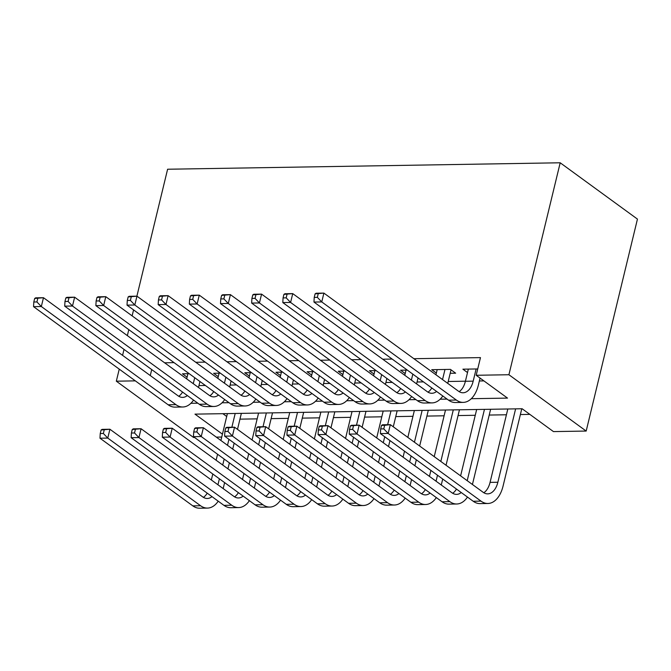 <?xml version="1.0" encoding="UTF-8"?>
<svg xmlns="http://www.w3.org/2000/svg" width="671" height="671" viewBox="0 0 671 671"><rect width="100%" height="100%" fill="white"/><g stroke="black" fill="none" stroke-linecap="round" stroke-linejoin="round"><path stroke-width="1.01" d="M221.732 437.039L216.305 437.131M194.582 437.492L193.592 437.5L116.326 381.187L119.245 369.134M222.436 434.145L194.984 414.133L522.139 408.756L553.458 431.596L586.177 431.059L637.45 219.098L560.193 162.785L167.607 169.235L136.892 296.171M239.958 419.149L257.161 418.863M271.118 418.637L288.32 418.352M302.277 418.125L319.48 417.84M333.428 417.614L350.631 417.328M364.588 417.102L381.791 416.817M395.747 416.59L412.95 416.305M426.907 416.079L444.11 415.794M458.067 415.567L475.261 415.282M489.218 415.055L506.42 414.77M520.377 414.544L529.855 414.384M189.197 373.68L182.478 373.789L187.092 377.152M220.356 373.168L213.63 373.277L218.251 376.641M251.516 372.657L244.789 372.766L249.411 376.129M282.667 372.145L275.949 372.254L280.562 375.617M313.827 371.633L307.108 371.742L311.721 375.106M344.986 371.122L338.259 371.231L342.881 374.594M376.146 370.61L369.419 370.719L374.041 374.082M407.297 370.098L400.579 370.207L405.192 373.571M450.199 373.286L455.651 373.193L450.434 369.385L431.738 369.696L436.351 373.059M222.856 413.68L226.706 416.481M471.302 398.7L507.519 398.104L476.2 375.274L480.47 357.609L413.89 358.7M392.158 359.06L382.73 359.211M361.006 359.572L351.57 359.723M329.847 360.084L320.419 360.243M298.687 360.595L289.26 360.755M267.528 361.107L258.1 361.266M236.377 361.619L226.941 361.778M205.217 362.13L195.781 362.29M174.057 362.642L164.63 362.801M198.951 385.582L205.376 385.473M230.111 385.07L236.536 384.961M261.271 384.558L267.695 384.449M292.422 384.047L298.855 383.938M323.581 383.535L330.006 383.426M354.741 383.024L361.166 382.915M385.9 382.512L392.325 382.403M417.06 382L423.485 381.891M448.211 381.489L465.414 381.203M479.371 380.977L483.917 380.902M477.727 368.941L462.898 369.184L467.511 372.548M122.575 355.37L124.018 349.39M127.347 335.626L128.798 329.646M132.128 315.882L133.571 309.901M116.326 381.187L135.349 380.868M151.721 369.587L150.27 375.559M476.2 375.274L508.912 374.737L560.193 162.785M586.177 431.059L508.912 374.737M190.883 403.305L197.828 403.196M222.034 402.793L228.979 402.684M253.193 402.281L260.138 402.172M284.353 401.77L291.298 401.661M315.513 401.258L322.457 401.149M346.664 400.746L353.609 400.637M377.823 400.235L384.768 400.117M408.983 399.723L415.928 399.606M440.142 399.211L447.087 399.094M468.35 369.092L465.397 381.279A19.233 11.281 -90.9 0 1 459.149 391.654M476.133 368.966L473.189 381.153A19.233 11.281 -90.9 0 1 463.065 392.77A19.233 11.281 -90.9 0 1 458.478 391.201L323.892 293.101L321.761 301.933L456.339 400.033A28.853 16.918 89.1 0 0 463.216 402.39A28.853 16.918 89.1 0 0 478.406 384.961L480.067 378.092M315.085 293.864L316.108 293.227L323.892 293.101L315.085 293.864L314.229 297.396L317.349 297.345L318.205 293.814M317.349 297.345L321.761 301.933L313.969 302.059L448.547 400.168A28.853 16.918 89.1 0 0 455.433 402.516L463.216 402.39M313.969 302.059L314.229 297.396M381.522 425.397L380.667 428.928L383.778 428.878L384.634 425.347L381.522 425.397L382.537 424.768L390.329 424.642L388.19 433.466L481.006 501.128A28.853 16.918 89.1 0 0 487.892 503.485A28.853 16.918 89.1 0 0 503.074 486.056L521.778 408.765M515.613 408.865L497.857 482.248A19.233 11.281 -90.9 0 1 487.733 493.864A19.233 11.281 -90.9 0 1 483.145 492.296L390.329 424.642L384.634 425.347M507.821 408.991L490.065 482.374A19.233 11.281 -90.9 0 1 483.816 492.749M383.778 428.878L388.19 433.466L380.398 433.6L473.214 501.262A28.853 16.918 89.1 0 0 480.1 503.611L487.892 503.485M380.398 433.6L380.667 428.928M437.19 369.604L435.94 374.779M444.982 369.478L442.533 379.585M447.75 383.393L451.038 369.83M436.586 391.445A19.233 11.281 -90.9 0 1 431.906 393.281A19.233 11.281 -90.9 0 1 427.318 391.713L292.741 293.613L290.602 302.445L425.179 400.545A28.853 16.918 89.1 0 0 432.065 402.902A28.853 16.918 89.1 0 0 442.818 395.982M431.814 387.964A19.233 11.281 -90.9 0 1 427.989 392.166M283.925 294.376L284.949 293.739L292.741 293.613L283.925 294.376L283.07 297.907L286.19 297.857L287.045 294.326M286.19 297.857L290.602 302.445L282.81 302.571L417.387 400.679A28.853 16.918 89.1 0 0 424.273 403.028L432.065 402.902M282.81 302.571L283.07 297.907M406.03 370.115L404.781 375.29M412.824 374.124L411.373 380.096M416.599 383.904L418.041 377.924M405.435 391.956A19.233 11.281 -90.9 0 1 400.746 393.793A19.233 11.281 -90.9 0 1 396.158 392.225L261.581 294.124L259.442 302.957L394.02 401.057A28.853 16.918 89.1 0 0 400.906 403.414A28.853 16.918 89.1 0 0 411.659 396.494M400.654 388.475A19.233 11.281 -90.9 0 1 396.829 392.678M252.774 294.888L253.789 294.25L261.581 294.124L252.774 294.888L251.919 298.419L255.03 298.369L255.886 294.837M255.03 298.369L259.442 302.957L251.65 303.082L386.236 401.191A28.853 16.918 89.1 0 0 393.114 403.539L400.906 403.414M251.65 303.082L251.919 298.419M374.871 370.627L373.621 375.802M381.665 374.636L380.214 380.608M385.439 384.416L386.882 378.436M374.275 392.468A19.233 11.281 -90.9 0 1 369.587 394.313A19.233 11.281 -90.9 0 1 364.999 392.736L230.421 294.636L228.283 303.468L362.868 401.568A28.853 16.918 89.1 0 0 369.746 403.925A28.853 16.918 89.1 0 0 380.499 397.014M369.503 388.987A19.233 11.281 -90.9 0 1 365.678 393.189M221.615 295.399L222.629 294.762L230.421 294.636L221.615 295.399L220.759 298.93L223.871 298.88L224.726 295.349M223.871 298.88L228.283 303.468L220.499 303.594L355.076 401.703A28.853 16.918 89.1 0 0 361.963 404.051L369.746 403.925M220.499 303.594L220.759 298.93M343.72 371.138L342.462 376.314M350.505 375.148L349.063 381.12M354.28 384.928L355.722 378.947M343.116 392.98A19.233 11.281 -90.9 0 1 338.436 394.825A19.233 11.281 -90.9 0 1 333.839 393.248L199.262 295.148L197.123 303.98L331.709 402.08A28.853 16.918 89.1 0 0 338.587 404.437A28.853 16.918 89.1 0 0 349.348 397.526M338.343 389.499A19.233 11.281 -90.9 0 1 334.519 393.701M190.455 295.911L191.478 295.274L199.262 295.148L190.455 295.911L189.599 299.442L192.72 299.392L193.575 295.861M192.72 299.392L197.123 303.98L189.339 304.106L323.917 402.214A28.853 16.918 89.1 0 0 330.803 404.563L338.587 404.437M189.339 304.106L189.599 299.442M472.426 484.487L490.618 409.276M484.454 409.377L467.201 480.679M476.662 409.503L460.608 475.873M461.262 492.539A19.233 11.281 -90.9 0 1 456.574 494.376A19.233 11.281 -90.9 0 1 451.986 492.808L359.17 425.154L357.031 433.986L449.847 501.64A28.853 16.918 89.1 0 0 456.733 503.996A28.853 16.918 89.1 0 0 467.486 497.077M456.481 489.058A19.233 11.281 -90.9 0 1 452.665 493.26M350.363 425.909L351.378 425.28L359.17 425.154L350.363 425.909L349.507 429.44L352.619 429.39L353.474 425.859M352.619 429.39L357.031 433.986L349.247 434.112L442.063 501.774A28.853 16.918 89.1 0 0 448.941 504.122L456.733 503.996M349.247 434.112L349.507 429.44M441.266 484.999L442.709 479.019M446.039 465.255L459.459 409.788M453.294 409.889L440.822 461.447M437.492 475.219L436.049 481.191M445.502 410.023L434.229 456.641M430.899 470.405L429.448 476.385M430.103 493.051A19.233 11.281 -90.9 0 1 425.414 494.888A19.233 11.281 -90.9 0 1 420.826 493.319L328.01 425.666L325.871 434.498L418.696 502.151A28.853 16.918 89.1 0 0 425.573 504.508A28.853 16.918 89.1 0 0 436.326 497.588M425.33 489.57A19.233 11.281 -90.9 0 1 421.505 493.772M319.203 426.421L320.218 425.791L328.01 425.666L319.203 426.421L318.348 429.952L321.468 429.901L322.323 426.37M321.468 429.901L325.871 434.498L318.088 434.623L410.904 502.285A28.853 16.918 89.1 0 0 417.79 504.634L425.573 504.508M318.088 434.623L318.348 429.952M410.107 485.51L411.558 479.53M414.888 465.766L416.33 459.786M419.66 446.022L428.299 410.3M422.134 410.4L414.443 442.214M411.113 455.986L409.662 461.958M406.332 475.731L404.89 481.703M414.351 410.535L407.842 437.408M404.512 451.172L403.07 457.152M399.74 470.916L398.289 476.896M398.943 493.562A19.233 11.281 -90.9 0 1 394.263 495.399A19.233 11.281 -90.9 0 1 389.675 493.831L296.85 426.177L294.72 435.009L387.536 502.663A28.853 16.918 89.1 0 0 394.414 505.02A28.853 16.918 89.1 0 0 405.175 498.1M394.171 490.082A19.233 11.281 -90.9 0 1 390.346 494.284M288.044 426.932L289.067 426.303L296.85 426.177L288.044 426.932L287.188 430.463L290.308 430.413L291.164 426.882M290.308 430.413L294.72 435.009L286.928 435.135L379.744 502.797A28.853 16.918 89.1 0 0 386.63 505.146L394.414 505.02M286.928 435.135L287.188 430.463M378.947 486.022L380.398 480.042M383.728 466.278L385.171 460.298M388.501 446.534L389.952 440.562M393.281 426.79L397.148 410.811M390.983 410.912L387.645 424.684M384.726 436.754L383.284 442.726M379.954 456.498L378.503 462.47M375.173 476.242L373.73 482.214M383.191 411.046L376.691 437.92M373.353 451.692L371.91 457.664M368.58 471.428L367.138 477.408M367.783 494.074A19.233 11.281 -90.9 0 1 363.103 495.919A19.233 11.281 -90.9 0 1 358.515 494.342L265.699 426.689L263.56 435.521L356.376 503.175A28.853 16.918 89.1 0 0 363.263 505.531A28.853 16.918 89.1 0 0 374.015 498.62M363.011 490.593A19.233 11.281 -90.9 0 1 359.186 494.795M256.892 427.444L257.907 426.815L265.699 426.689L256.892 427.444L256.037 430.975L259.149 430.925L260.004 427.393M259.149 430.925L263.56 435.521L255.768 435.647L348.584 503.309A28.853 16.918 89.1 0 0 355.471 505.657L363.263 505.531M255.768 435.647L256.037 430.975M312.56 371.65L311.31 376.825M319.346 375.659L317.903 381.631M323.12 385.439L324.571 379.459M311.956 393.491A19.233 11.281 -90.9 0 1 307.276 395.336A19.233 11.281 -90.9 0 1 302.688 393.76L168.102 295.659L165.972 304.491L300.549 402.592A28.853 16.918 89.1 0 0 307.435 404.949A28.853 16.918 89.1 0 0 318.188 398.037M307.184 390.01A19.233 11.281 -90.9 0 1 303.359 394.212M159.295 296.423L160.319 295.785L168.102 295.659L159.295 296.423L158.44 299.954L161.56 299.903L162.416 296.372M161.56 299.903L165.972 304.491L158.18 304.617L292.757 402.726A28.853 16.918 89.1 0 0 299.643 405.074L307.435 404.949M158.18 304.617L158.44 299.954M347.796 486.534L349.239 480.553M352.569 466.79L354.011 460.809M357.349 447.045L358.792 441.073M362.122 427.301L365.989 411.323M359.824 411.424L356.494 425.196M353.575 437.266L352.124 443.237M348.794 457.01L347.352 462.982M344.022 476.754L342.571 482.726M352.032 411.558L345.531 438.431M342.202 452.204L340.751 458.176M337.421 471.939L335.978 477.92M336.632 494.586A19.233 11.281 -90.9 0 1 331.944 496.431A19.233 11.281 -90.9 0 1 327.356 494.854L234.54 427.201L232.401 436.033L325.217 503.686A28.853 16.918 89.1 0 0 332.103 506.043A28.853 16.918 89.1 0 0 342.856 499.132M331.851 491.105A19.233 11.281 -90.9 0 1 328.027 495.307M225.733 427.955L226.748 427.326L234.54 427.201L225.733 427.955L224.877 431.495L227.989 431.436L228.845 427.905M227.989 431.436L232.401 436.033L224.609 436.158L317.433 503.82A28.853 16.918 89.1 0 0 324.311 506.169L332.103 506.043M224.609 436.158L224.877 431.495M281.401 372.162L280.151 377.337M288.195 376.171L286.743 382.143M291.969 385.951L293.412 379.971M280.805 394.003A19.233 11.281 -90.9 0 1 276.116 395.848A19.233 11.281 -90.9 0 1 271.529 394.28L136.951 296.171L134.812 305.003L269.39 403.103A28.853 16.918 89.1 0 0 276.276 405.46A28.853 16.918 89.1 0 0 287.029 398.549M276.024 390.522A19.233 11.281 -90.9 0 1 272.2 394.724M128.144 296.934L129.159 296.297L136.951 296.171L128.144 296.934L127.289 300.465L130.4 300.415L131.256 296.884M130.4 300.415L134.812 305.003L127.02 305.129L261.606 403.237A28.853 16.918 89.1 0 0 268.484 405.586L276.276 405.46M127.02 305.129L127.289 300.465M316.637 487.045L318.079 481.065M321.409 467.301L322.86 461.321M326.19 447.557L327.633 441.585M330.962 427.813L334.829 411.835M328.664 411.935L325.334 425.708M322.415 437.777L320.964 443.749M317.635 457.521L316.192 463.493M312.862 477.266L311.411 483.237M320.872 412.069L314.372 438.943M311.042 452.715L309.599 458.687M306.27 472.451L304.819 478.431M305.473 495.097A19.233 11.281 -90.9 0 1 300.784 496.943A19.233 11.281 -90.9 0 1 296.196 495.374L203.38 427.712L201.241 436.544L294.066 504.198A28.853 16.918 89.1 0 0 300.944 506.555A28.853 16.918 89.1 0 0 311.696 499.643M300.7 491.617A19.233 11.281 -90.9 0 1 296.876 495.819M194.573 428.467L195.588 427.838L203.38 427.712L194.573 428.467L193.718 432.007L196.838 431.948L197.685 428.417M196.838 431.948L201.241 436.544L193.458 436.67L286.274 504.332A28.853 16.918 89.1 0 0 293.16 506.68L300.944 506.555M193.458 436.67L193.718 432.007M250.241 372.673L248.991 377.848M257.035 376.683L255.584 382.655M260.809 386.462L262.252 380.482M249.646 394.514A19.233 11.281 -90.9 0 1 244.957 396.36A19.233 11.281 -90.9 0 1 240.369 394.791L105.792 296.683L103.653 305.515L238.23 403.615A28.853 16.918 89.1 0 0 245.116 405.972A28.853 16.918 89.1 0 0 255.869 399.06M244.865 391.034A19.233 11.281 -90.9 0 1 241.048 395.236M96.985 297.446L98 296.808L105.792 296.683L96.985 297.446L96.129 300.977L99.241 300.927L100.096 297.396M99.241 300.927L103.653 305.515L95.869 305.64L230.447 403.749A28.853 16.918 89.1 0 0 237.324 406.098L245.116 405.972M95.869 305.64L96.129 300.977M285.477 487.557L286.92 481.577M290.258 467.813L291.7 461.841M295.03 448.069L296.473 442.097M299.803 428.324L303.669 412.346M297.505 412.447L294.175 426.219M291.256 438.289L289.813 444.261M286.483 458.033L285.032 464.005M281.703 477.777L280.26 483.749M289.721 412.581L283.212 439.455M279.882 453.227L278.44 459.199M275.11 472.963L273.659 478.943M274.313 495.609A19.233 11.281 -90.9 0 1 269.633 497.454A19.233 11.281 -90.9 0 1 265.037 495.886L172.221 428.224L170.09 437.056L262.906 504.709A28.853 16.918 89.1 0 0 269.784 507.066A28.853 16.918 89.1 0 0 280.545 500.155M269.541 492.128A19.233 11.281 -90.9 0 1 265.716 496.33M163.414 428.979L164.437 428.35L172.221 428.224L163.414 428.979L162.558 432.518L165.678 432.459L166.534 428.928M165.678 432.459L170.09 437.056L162.298 437.182L255.114 504.844A28.853 16.918 89.1 0 0 262 507.192L269.784 507.066M162.298 437.182L162.558 432.518M219.09 373.185L217.832 378.36M225.875 377.194L224.433 383.166M229.65 386.974L231.092 380.994M218.486 395.026A19.233 11.281 -90.9 0 1 213.806 396.871A19.233 11.281 -90.9 0 1 209.209 395.303L74.632 297.194L72.493 306.026L207.079 404.135A28.853 16.918 89.1 0 0 213.957 406.483A28.853 16.918 89.1 0 0 224.71 399.572M213.714 391.545A19.233 11.281 -90.9 0 1 209.889 395.747M65.825 297.958L66.84 297.32L74.632 297.194L65.825 297.958L64.97 301.489L68.09 301.438L68.945 297.907M68.09 301.438L72.493 306.026L64.71 306.152L199.287 404.261A28.853 16.918 89.1 0 0 206.173 406.609L213.957 406.483M64.71 306.152L64.97 301.489M254.317 488.069L255.768 482.088M259.098 468.324L260.541 462.353M263.871 448.58L265.322 442.608M268.652 428.836L272.518 412.858M266.353 412.959L263.015 426.731M260.096 438.8L258.654 444.772M255.324 458.545L253.873 464.517M250.543 478.289L249.1 484.261M258.561 413.093L252.061 439.966M248.723 453.739L247.28 459.71M243.95 473.474L242.508 479.455M243.154 496.121A19.233 11.281 -90.9 0 1 238.473 497.966A19.233 11.281 -90.9 0 1 233.885 496.397L141.069 428.735L138.931 437.567L231.747 505.221A28.853 16.918 89.1 0 0 238.633 507.578A28.853 16.918 89.1 0 0 249.386 500.667M238.381 492.64A19.233 11.281 -90.9 0 1 234.556 496.842M132.254 429.49L133.277 428.861L141.069 428.735L132.254 429.49L131.407 433.03L134.519 432.971L135.374 429.44M134.519 432.971L138.931 437.567L131.139 437.693L223.955 505.355A28.853 16.918 89.1 0 0 230.841 507.704L238.633 507.578M131.139 437.693L131.407 433.03M187.93 373.697L186.681 378.872M194.716 377.706L193.273 383.678M198.49 387.486L199.941 381.505M187.326 395.546A19.233 11.281 -90.9 0 1 182.646 397.383A19.233 11.281 -90.9 0 1 178.058 395.815L43.472 297.706L41.342 306.538L175.919 404.647A28.853 16.918 89.1 0 0 182.806 406.995A28.853 16.918 89.1 0 0 193.558 400.084M182.554 392.057A19.233 11.281 -90.9 0 1 178.729 396.259M34.666 298.469L35.689 297.832L43.472 297.706L34.666 298.469L33.81 302L36.93 301.95L37.786 298.419M36.93 301.95L41.342 306.538L33.55 306.664L168.127 404.772A28.853 16.918 89.1 0 0 175.014 407.121L182.806 406.995M33.55 306.664L33.81 302M223.166 488.58L224.609 482.6M227.939 468.836L229.381 462.864M232.72 449.092L234.162 443.12M237.492 429.348L241.359 413.37M235.194 413.47L231.864 427.242M228.937 439.312L227.494 445.284M224.164 459.056L222.722 465.028M219.392 478.8L217.941 484.772M227.402 413.604L220.902 440.478M217.572 454.25L216.121 460.222M212.791 473.986L211.348 479.966M212.002 496.632A19.233 11.281 -90.9 0 1 207.314 498.478A19.233 11.281 -90.9 0 1 202.726 496.909L109.91 429.247L107.771 438.079L200.587 505.741A28.853 16.918 89.1 0 0 207.473 508.09A28.853 16.918 89.1 0 0 218.226 501.178M207.222 493.151A19.233 11.281 -90.9 0 1 203.397 497.354M101.103 430.002L102.118 429.373L109.91 429.247L101.103 430.002L100.247 433.541L103.359 433.491L104.215 429.952M103.359 433.491L107.771 438.079L99.979 438.205L192.803 505.867A28.853 16.918 89.1 0 0 199.681 508.215L207.473 508.09M99.979 438.205L100.247 433.541M473.189 381.153L465.397 381.279M456.339 400.033L448.547 400.168M497.857 482.248L490.065 482.374M481.006 501.128L473.214 501.262M425.179 400.545L417.387 400.679M394.02 401.057L386.236 401.191M362.868 401.568L355.076 401.703M331.709 402.08L323.917 402.214M449.847 501.64L442.063 501.774M418.696 502.151L410.904 502.285M387.536 502.663L379.744 502.797M356.376 503.175L348.584 503.309M300.549 402.592L292.757 402.726M325.217 503.686L317.433 503.82M269.39 403.103L261.606 403.237M294.066 504.198L286.274 504.332M238.23 403.615L230.447 403.749M262.906 504.709L255.114 504.844M207.079 404.135L199.287 404.261M231.747 505.221L223.955 505.355M175.919 404.647L168.127 404.772M200.587 505.741L192.803 505.867"/></g></svg>
